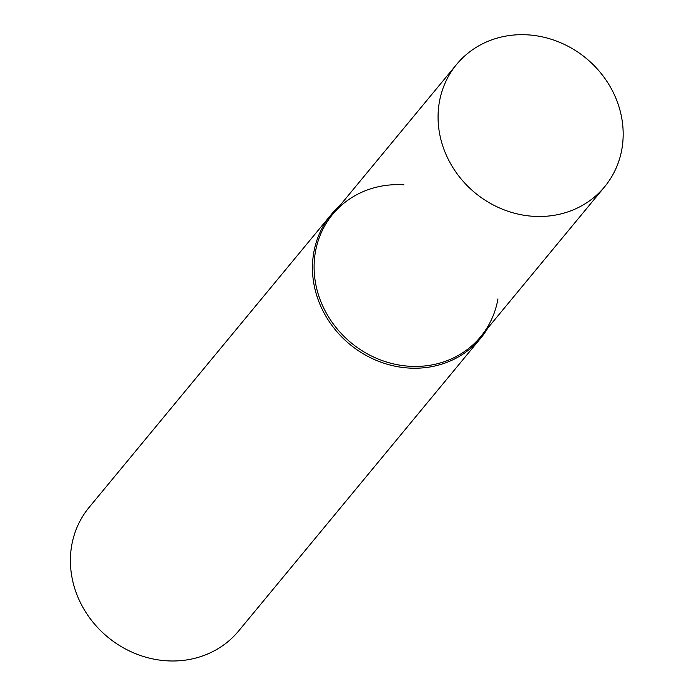 <?xml version="1.0" encoding="UTF-8"?>
<svg xmlns="http://www.w3.org/2000/svg" width="694" height="694" viewBox="0 0 694 694"><rect width="100%" height="100%" fill="white"/><g stroke="black" fill="none" stroke-linecap="round" stroke-linejoin="round"><path stroke-width="1.04" d="M339.852 205.632A96.995 88.121 39.6 0 0 331.185 214.593L89.136 507.357A96.995 88.121 39.6 0 0 79.636 601.013A96.995 88.121 39.6 0 0 238.641 630.967L480.69 338.204A96.995 88.121 39.6 0 0 487.865 328.002M403.925 184.812A96.024 87.236 39.6 0 0 323.248 307.06A96.024 87.236 39.6 0 0 419.679 366.337A96.024 87.236 39.6 0 0 497.945 298.906M331.185 214.593A96.995 88.121 39.6 0 0 321.686 308.249A96.995 88.121 39.6 0 0 480.69 338.204M570.746 210.855A96.024 87.236 -140.4 0 1 459.09 176.423A96.024 87.236 -140.4 0 1 456.617 64.403A96.024 87.236 -140.4 0 1 490.502 40.321A96.024 87.236 -140.4 0 1 602.158 74.761A96.024 87.236 -140.4 0 1 604.63 186.773A96.024 87.236 -140.4 0 1 570.746 210.855M604.63 186.773L480.664 336.711A96.024 87.236 -140.4 0 1 446.78 360.793A96.024 87.236 -140.4 0 1 335.124 326.362A96.024 87.236 -140.4 0 1 332.652 214.342L456.617 64.403"/></g></svg>
